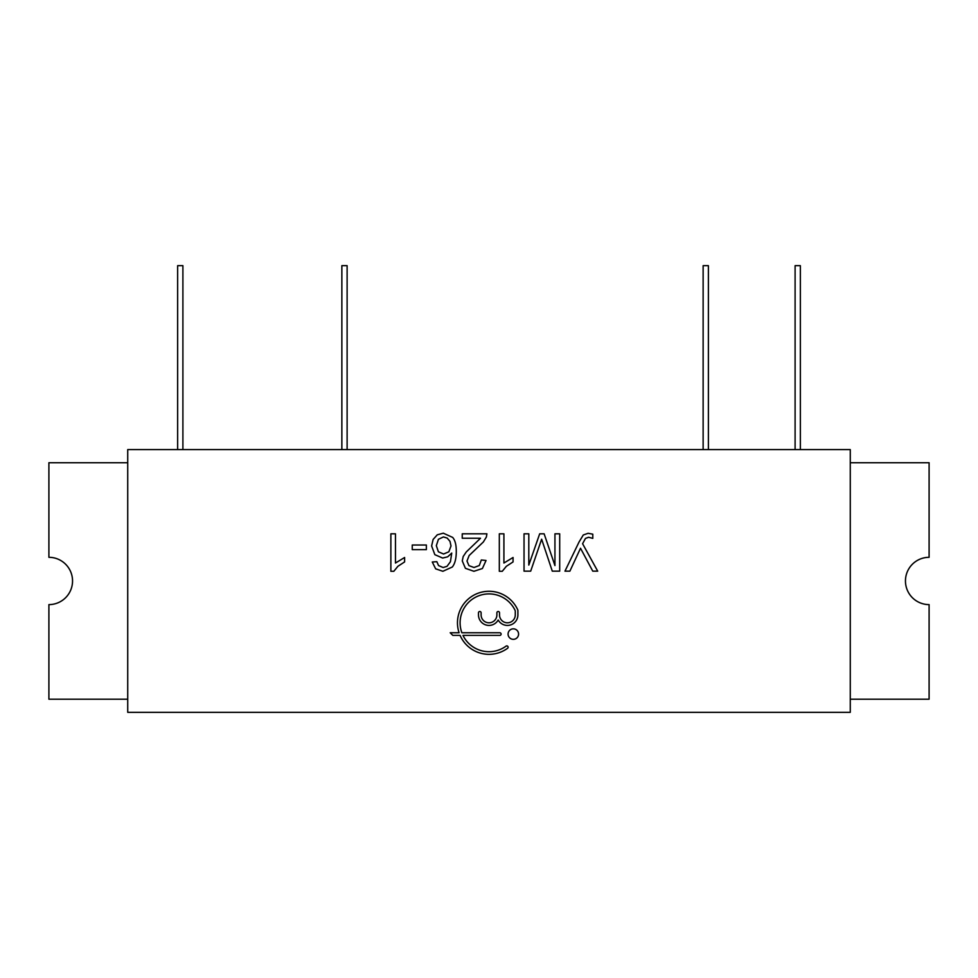 <?xml version="1.0" encoding="UTF-8"?>
<svg xmlns="http://www.w3.org/2000/svg" width="978" height="978" viewBox="0 0 978 978"><rect width="100%" height="100%" fill="white"/><g stroke="black" fill="none" stroke-linecap="round" stroke-linejoin="round"><path stroke-width="1.47" d="M436.335 545.675L438.389 551.788L443.584 554.013L448.853 551.788L451.005 545.932L450.002 541.384L447.203 538.083L443.413 536.946L438.413 539.294L436.335 545.675M127.727 449.587L127.727 712.339L850.273 712.339L850.273 449.587L127.727 449.587M499.782 632.766L461.873 632.766A28.9 28.9 0 0 1 477.765 596.177A28.9 28.9 0 0 1 515.064 610.321A2.103 2.103 0 0 1 515.272 611.226L515.272 614.917A7.885 7.885 0 0 1 507.386 622.803A7.885 7.885 0 0 1 499.514 614.917L499.514 612.815A1.308 1.308 0 0 0 498.193 611.507A1.308 1.308 0 0 0 496.885 612.815L496.885 614.917A7.885 7.885 0 0 1 489 622.803A7.885 7.885 0 0 1 481.115 614.917L481.115 612.815A1.308 1.308 0 0 0 479.807 611.507A1.308 1.308 0 0 0 478.486 612.815L478.486 614.917A10.513 10.513 0 0 0 498.193 620.003A10.513 10.513 0 0 0 517.9 614.917L517.9 610.651A2.103 2.103 0 0 0 517.717 609.783A31.528 31.528 0 0 0 477.484 593.45A31.528 31.528 0 0 0 459.085 632.766L450.21 632.766L452.838 635.394L460.1 635.394A31.528 31.528 0 0 0 507.582 648.28A1.308 1.308 0 0 0 507.863 646.446A1.308 1.308 0 0 0 506.029 646.152A28.9 28.9 0 0 1 462.985 635.394L499.782 635.394A1.308 1.308 0 0 0 501.103 634.086A1.308 1.308 0 0 0 499.782 632.766M559.697 571.152L559.697 533.817L554.942 533.817L554.942 565.59L544.135 533.817L539.685 533.817L528.805 565.076L528.805 533.817L524.037 533.817L524.037 571.152L530.687 571.152L541.641 539.208L552.289 571.152L559.697 571.152M592.766 571.152L597.705 571.152L582.582 543.719L585.467 538.426L588.585 537.264L592.79 538.377L592.79 534.171L588.108 533.303L583.291 534.978L578.988 542.118L564.966 571.152L569.881 571.152L580.516 548.242L592.766 571.152M456.286 551.286C456.286 544.844 455.088 540.211 452.667 537.411L443.315 533.193L437.3 534.795L433.132 539.428L431.616 545.956L434.843 554.673L442.655 558.047L447.679 556.824L451.738 553.083L450.43 561.714L447.032 566.323L443.156 567.533L438.56 565.577L436.824 561.665L432.276 562.008L435.65 568.829L442.875 571.286L452.288 567.02C454.953 563.744 456.286 558.499 456.286 551.286M462.239 533.817L462.239 538.242L480.516 538.242L466.237 551.983L463.193 556.531L462.276 560.932L465.406 568.316L473.914 571.286L482.399 568.524L486.042 560.48L481.323 559.991L479.306 565.516L474.012 567.509L468.939 565.639L466.995 561.042L469.134 555.528L483.364 541.971L486.384 537.008L486.91 533.817L462.239 533.817M393.828 571.286L397.899 566.299L404.611 561.922L404.611 557.497L395.467 563.022L395.467 533.817L390.87 533.817L390.87 571.286L393.828 571.286M503.914 533.817L499.318 533.817L499.318 571.286L502.276 571.286L506.347 566.299L513.059 561.922L513.059 557.497L503.914 563.022L503.914 533.817M508.071 634.086A5.257 5.257 0 0 0 515.956 638.634A5.257 5.257 0 0 0 515.956 629.539A5.257 5.257 0 0 0 508.071 634.086M426.359 549.636L426.359 545.015L412.251 545.015L412.251 549.636L426.359 549.636M127.727 462.728L48.9 462.728L48.9 557.313A23.643 23.643 0 0 1 72.543 580.956A23.643 23.643 0 0 1 48.9 604.612L48.9 699.197L127.727 699.197M850.273 699.197L929.1 699.197L929.1 604.612A23.643 23.643 0 0 1 905.457 580.956A23.643 23.643 0 0 1 929.1 557.313L929.1 462.728L850.273 462.728M341.86 449.587L341.86 265.661L347.117 265.661L347.117 449.587M703.133 449.587L703.133 265.661L708.39 265.661L708.39 449.587M795.102 449.587L795.102 265.661L800.359 265.661L800.359 449.587M177.641 449.587L177.641 265.661L182.898 265.661L182.898 449.587"/></g></svg>
